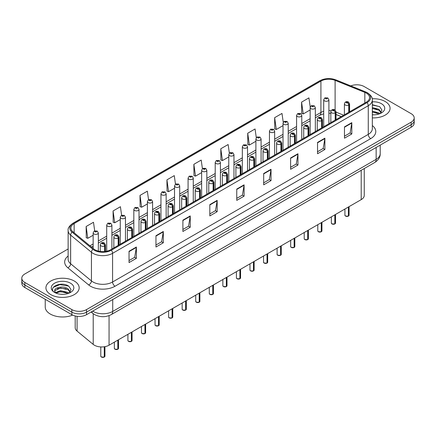 <?xml version="1.0" encoding="UTF-8"?>
<svg xmlns="http://www.w3.org/2000/svg" width="436" height="436" viewBox="0 0 436 436"><rect width="100%" height="100%" fill="white"/><g stroke="black" fill="none" stroke-linecap="round" stroke-linejoin="round"><path stroke-width="0.65" d="M341.208 116.641L336.025 114.548M364.256 168.547L364.256 195.383A10.388 5.995 180 0 1 361.21 199.623L109.06 345.198A10.388 5.995 180 0 1 93.211 344.402L77.079 331.098A10.388 5.995 180 0 1 75.199 327.659L75.199 315.969M385.206 101.528A16.617 9.592 0 0 0 372.197 98.743A16.617 9.592 0 0 1 385.206 101.528A16.617 9.592 0 0 1 390.073 108.313A16.617 9.592 0 0 0 385.206 101.528M74.294 281.035A16.617 9.592 0 0 0 56.184 278.953A16.617 9.592 0 0 0 45.927 287.815A16.617 9.592 0 0 0 50.794 294.6A16.617 9.592 0 0 0 68.904 296.682A16.617 9.592 0 0 0 79.161 287.815A16.617 9.592 0 0 0 74.294 281.035A16.617 9.592 0 0 0 56.184 278.953A16.617 9.592 0 0 0 45.927 287.815A16.617 9.592 0 0 0 50.794 294.6A16.617 9.592 0 0 0 68.904 296.682A16.617 9.592 0 0 0 79.161 287.815A16.617 9.592 0 0 0 74.294 281.035M366.305 93.102A11.08 6.398 180 0 1 369.554 97.626A11.08 6.398 180 0 1 366.305 102.149L110.624 249.768A11.08 6.398 180 0 1 93.713 248.912L72.905 231.756A11.08 6.398 180 0 1 70.904 228.088A11.08 6.398 180 0 1 74.147 223.564L320.918 81.091A11.08 6.398 180 0 1 335.11 80.371L364.828 92.388A11.08 6.398 180 0 1 366.305 93.102M367.068 92.666A12.154 7.014 0 0 0 365.444 91.882L335.725 79.864A12.154 7.014 0 0 0 320.16 80.649L73.39 223.123A12.154 7.014 0 0 0 72.027 232.11L92.835 249.267A12.154 7.014 0 0 0 111.387 250.204L367.068 102.591A12.154 7.014 0 0 0 367.068 92.666M68.13 248.972L24.841 273.966A10.388 5.995 0 0 0 21.8 278.206L21.8 283.296A10.388 5.995 0 0 0 24.841 287.537L71.847 314.672L71.847 312.127A10.388 5.995 0 0 0 86.535 312.127L411.159 124.707A10.388 5.995 0 0 0 414.2 120.467A10.388 5.995 0 0 1 411.159 124.707L86.535 312.127A10.388 5.995 0 0 1 71.847 312.127L24.841 284.991L71.847 312.127L71.847 309.582A10.388 5.995 0 0 0 86.535 309.582L411.159 122.162A10.388 5.995 0 0 0 414.2 117.922A10.388 5.995 0 0 0 411.159 113.682L364.153 86.546A10.388 5.995 0 0 0 350.795 85.897M21.8 280.751A10.388 5.995 0 0 0 24.841 284.991A10.388 5.995 0 0 1 21.8 280.751M129.034 251.267L129.034 262.576L136.381 258.335L136.381 247.027L129.034 251.267M129.034 260.565L134.691 257.3L136.348 247.403A2.769 1.597 -120 0 0 136.381 247.027M134.642 257.333L136.381 258.335M155.963 235.718L155.963 247.027L163.309 242.787L163.309 231.478L155.963 235.718M155.963 245.021L161.62 241.751L163.277 231.854A2.769 1.597 -120 0 0 163.309 231.478M161.571 241.784L163.309 242.787M182.891 220.169L182.891 231.478L190.238 227.238L190.238 215.929L182.891 220.169M182.891 229.472L188.548 226.208L190.21 216.305A2.769 1.597 -120 0 0 190.238 215.929M188.499 226.235L190.238 227.238M209.825 204.626L209.825 215.929L217.166 211.689L217.166 200.38L209.825 204.626M209.825 213.923L215.482 210.659L217.139 200.756A2.769 1.597 -120 0 0 217.166 200.38M215.428 210.686L217.166 211.689M344.473 126.887L344.473 138.19L351.814 133.95L351.814 122.647L344.473 126.887M344.473 136.185L350.13 132.92L351.787 123.023A2.769 1.597 -120 0 0 351.814 122.647M350.075 132.947L351.814 133.95M317.539 142.43L317.539 153.739L324.885 149.499L324.885 138.19L317.539 142.43M317.539 151.733L323.196 148.469L324.858 138.566A2.769 1.597 -120 0 0 324.885 138.19M323.147 148.496L324.885 149.499M290.61 157.979L290.61 169.288L297.957 165.048L297.957 153.739L290.61 157.979M290.61 167.282L296.267 164.018L297.924 154.115A2.769 1.597 -120 0 0 297.957 153.739M296.218 164.045L297.957 165.048M263.682 173.528L263.682 184.837L271.029 180.597L271.029 169.288L263.682 173.528M263.682 182.831L269.339 179.561L270.996 169.664A2.769 1.597 -120 0 0 271.029 169.288M269.29 179.594L271.029 180.597M236.753 189.077L236.753 200.386L244.095 196.14L244.095 184.837L236.753 189.077M236.753 198.375L242.411 195.11L244.067 185.213A2.769 1.597 -120 0 0 244.095 184.837M242.362 195.137L244.095 196.14M372.322 117.884A16.617 9.592 0 0 0 390.073 108.313A16.617 9.592 0 0 1 372.322 117.884M21.8 278.206A10.388 5.995 0 0 0 24.841 282.446L71.847 309.582M148.545 199.704L147.346 191.17L140.005 195.41L140.12 206.648M121.617 215.259L120.418 206.713L113.071 210.953L113.191 222.197M94.694 230.84L93.489 222.262L86.143 226.502L86.263 237.74M229.347 153.161L228.137 144.523L220.79 148.763L220.91 160.007M256.292 137.721L255.065 128.974L247.719 133.22L247.839 144.458M283.242 122.342L281.994 113.431L274.647 117.671L274.767 128.909M310.214 107.082L308.922 97.882L301.581 102.122L301.696 113.36M175.474 184.161L174.275 175.621L166.934 179.861L167.048 191.099M202.408 168.645L201.203 160.072L193.862 164.312L193.982 175.55M193.862 164.312L195.519 176.128L201.645 172.591M195.519 176.128L193.862 175.506M220.79 148.763L222.447 160.579L228.769 156.927M222.447 160.579L220.79 159.958M247.719 133.22L249.376 145.03L255.894 141.269M249.376 145.03L247.719 144.414M274.647 117.671L276.31 129.487L283.019 125.606M276.31 129.487L274.647 128.865M301.581 102.122L303.238 113.938L310.149 109.948M303.238 113.938L301.581 113.316M166.934 179.861L168.59 191.677L174.52 188.248M168.59 191.677L166.934 191.055M140.005 195.41L141.662 207.22L147.395 203.912M141.662 207.22L140.005 206.604M113.071 210.953L114.733 222.769L120.271 219.575M114.733 222.769L113.071 222.147M86.143 226.502L87.8 238.318L93.146 235.233M87.8 238.318L86.143 237.696M71.847 314.672A10.388 5.995 0 0 0 86.535 314.672L411.159 127.252A10.388 5.995 0 0 0 414.2 123.012L414.2 117.922M348.38 216.125L345.535 216.093L344.914 215.21A2.076 1.199 0 0 0 345.525 216.06A2.076 1.199 0 0 0 348.397 216.093L348.348 216.12A2.006 1.161 180 0 1 345.574 216.087M348.397 216.011L348.522 206.947M348.909 112.194L348.909 104.902A1.733 1.041 -122.2 0 0 347.628 102.814A0.867 0.501 0 0 0 347.606 102.122A0.867 0.501 0 0 0 346.38 102.122A0.867 0.501 0 0 0 346.38 102.831A0.867 0.501 0 0 0 347.579 102.841L346.647 102.476L347.236 102.335L347.628 102.814M347.579 102.841A1.733 0.954 62.1 0 1 348.745 104.994A2.594 1.499 180 0 1 345.154 104.951A2.594 1.499 180 0 1 344.396 103.888C345.061 101.757 346.418 101.141 348.468 102.035L349.59 103.888A2.594 1.499 180 0 1 348.909 104.902M348.745 112.286L348.745 104.994M348.397 216.093L348.397 207.024M328.902 123.748L328.902 99.773A2.594 1.499 180 0 1 327.3 101.163A2.594 1.499 180 0 1 324.471 100.836A2.594 1.499 180 0 1 323.708 99.773L324.744 97.975A1.733 1.041 57.8 0 1 325.665 98.024A0.867 0.501 0 0 0 325.692 98.716A0.867 0.501 0 0 0 326.918 98.716A0.867 0.501 0 0 0 326.918 98.007A0.867 0.501 0 0 0 325.719 97.991L326.074 98.214M325.719 97.991A1.733 0.954 -117.9 0 0 324.913 97.877A1.733 0.954 -117.9 0 0 324.836 97.926M326.052 98.498L325.665 98.024M326.063 98.503L326.052 98.225M334.821 223.957L331.976 223.919L331.355 223.041A2.076 1.199 0 0 0 331.96 223.891A2.076 1.199 0 0 0 334.832 223.924L334.788 223.951A2.006 1.161 180 0 1 332.009 223.919M334.832 223.842L334.962 214.779M335.344 120.025L335.344 112.733A1.733 1.041 -122.2 0 0 334.069 110.64A0.867 0.501 0 0 0 334.041 109.954A0.867 0.501 0 0 0 332.815 109.954A0.867 0.501 0 0 0 332.815 110.657A0.867 0.501 0 0 0 334.014 110.673L333.082 110.308L333.676 110.166L334.069 110.64M334.014 110.673A1.733 0.954 62.1 0 1 335.186 112.826A2.594 1.499 180 0 1 331.594 112.777A2.594 1.499 180 0 1 330.831 111.72C331.496 109.589 332.853 108.973 334.908 109.867L336.025 111.72A2.594 1.499 180 0 1 335.344 112.733M335.186 120.118L335.186 112.826M334.832 223.924L334.832 214.85M321.256 231.789L318.411 231.75L317.79 230.873A2.076 1.199 0 0 0 318.4 231.718A2.076 1.199 0 0 0 321.272 231.756L321.223 231.783A2.006 1.161 180 0 1 318.449 231.75M321.272 231.669L321.397 222.611M321.779 127.857L321.779 120.559A1.733 1.041 -122.2 0 0 320.504 118.472A0.867 0.501 0 0 0 320.476 117.78A0.867 0.501 0 0 0 319.256 117.78A0.867 0.501 0 0 0 319.256 118.488A0.867 0.501 0 0 0 320.449 118.505L319.523 118.134L320.111 117.993L320.504 118.472M320.449 118.505A1.733 0.954 62.1 0 1 321.621 120.652A2.594 1.499 180 0 1 318.029 120.609A2.594 1.499 180 0 1 317.272 119.551C317.931 117.42 319.294 116.799 321.343 117.698L322.466 119.551A2.594 1.499 180 0 1 321.779 120.559M321.621 127.95L321.621 120.652M321.272 231.756L321.272 222.682M307.691 239.62L304.851 239.582L304.224 238.699A2.076 1.199 0 0 0 304.835 239.549A2.076 1.199 0 0 0 307.707 239.587L307.663 239.615A2.006 1.161 180 0 1 304.884 239.577M307.707 239.5L307.838 230.437M308.219 135.689L308.219 128.391A1.733 1.041 -122.2 0 0 306.944 126.304A0.867 0.501 0 0 0 306.917 125.612A0.867 0.501 0 0 0 305.69 125.612A0.867 0.501 0 0 0 305.69 126.32A0.867 0.501 0 0 0 306.89 126.336L305.958 125.966L306.552 125.824L306.944 126.304M306.89 126.336A1.733 0.954 62.1 0 1 308.056 128.484A2.594 1.499 180 0 1 304.47 128.44A2.594 1.499 180 0 1 303.707 127.377C304.372 125.246 305.729 124.631 307.783 125.524L308.901 127.377A2.594 1.499 180 0 1 308.219 128.391M308.056 135.781L308.056 128.484M307.707 239.587L307.707 230.513M294.131 247.446L291.286 247.414L290.665 246.531A2.076 1.199 0 0 0 291.275 247.381A2.076 1.199 0 0 0 294.147 247.419L294.098 247.441A2.006 1.161 180 0 1 291.324 247.408M294.147 247.332L294.273 238.269M294.654 143.52L294.654 136.223A1.733 1.041 -122.2 0 0 293.379 134.135A0.867 0.501 0 0 0 293.352 133.443A0.867 0.501 0 0 0 292.131 133.443A0.867 0.501 0 0 0 292.131 134.152A0.867 0.501 0 0 0 293.324 134.163L292.398 133.798L292.987 133.656L293.379 134.135M293.324 134.163A1.733 0.954 62.1 0 1 294.496 136.315A2.594 1.499 180 0 1 290.905 136.272A2.594 1.499 180 0 1 290.147 135.209C290.807 133.078 292.169 132.462 294.218 133.356L295.336 135.209A2.594 1.499 180 0 1 294.654 136.223M294.496 143.608L294.496 136.315M294.147 247.419L294.147 238.345M315.337 131.574L315.337 107.605A2.594 1.499 180 0 1 313.735 108.989A2.594 1.499 180 0 1 310.906 108.668A2.594 1.499 180 0 1 310.149 107.605L311.184 105.801A1.733 1.041 57.8 0 1 312.105 105.855A0.867 0.501 0 0 0 312.132 106.548A0.867 0.501 0 0 0 313.353 106.548A0.867 0.501 0 0 0 313.353 105.839A0.867 0.501 0 0 0 312.16 105.823L312.508 106.046M312.16 105.823A1.733 0.954 -117.9 0 0 311.348 105.708A1.733 0.954 -117.9 0 0 311.271 105.757M312.487 106.33L312.105 105.855M312.498 106.335L312.487 106.057M301.777 139.406L301.777 115.436A2.594 1.499 180 0 1 300.175 116.821A2.594 1.499 180 0 1 297.347 116.494A2.594 1.499 180 0 1 296.584 115.436L297.619 113.633A1.733 1.041 57.8 0 1 298.54 113.687A0.867 0.501 0 0 0 298.567 114.374A0.867 0.501 0 0 0 299.794 114.374A0.867 0.501 0 0 0 299.794 113.671A0.867 0.501 0 0 0 298.595 113.654L299.527 114.025L298.938 114.167L298.54 113.687M298.949 114.172L298.949 113.878M298.595 113.654A1.733 0.954 -117.9 0 0 297.788 113.54A1.733 0.954 -117.9 0 0 297.712 113.589M288.212 147.237L288.212 123.268A2.594 1.499 180 0 1 286.61 124.652A2.594 1.499 180 0 1 283.782 124.325A2.594 1.499 180 0 1 283.019 123.268L284.054 121.464A1.733 1.041 57.8 0 1 284.981 121.513A0.867 0.501 0 0 0 285.008 122.205A0.867 0.501 0 0 0 286.229 122.205A0.867 0.501 0 0 0 286.229 121.502A0.867 0.501 0 0 0 285.035 121.486L285.962 121.851L285.373 121.993L284.981 121.513M285.384 121.998L285.384 121.704M285.035 121.486A1.733 0.954 -117.9 0 0 284.223 121.366A1.733 0.954 -117.9 0 0 284.147 121.415M285.373 121.993L285.362 121.72M372.322 114.706L374.202 114.815M372.322 111.115L378.993 112.929L379.909 113.66M372.322 112.014L379.157 113.938M372.322 107.523L378.993 109.338L381.238 112.444M372.322 108.422L378.993 110.232L381.064 112.673M372.322 114.799A11.287 6.518 0 0 0 381.44 112.924A11.287 6.518 0 0 0 381.44 103.703A11.287 6.518 0 0 0 372.322 101.828M380.176 113.551L381.941 110.079L379.707 106.706L372.322 104.689M372.322 105.038L379.554 106.607M372.322 108.624L377.053 109.245M372.322 112.216L377.053 112.837M45.235 299.309L45.235 306.982A17.309 9.995 0 0 0 50.303 314.051A17.309 9.995 0 0 0 72.659 315.092M60.653 294.24L63.291 294.322M55.476 292.589L60.517 290.665L68.076 292.431L68.992 293.166M55.939 293.068L60.517 291.559L68.245 293.444M55.557 292.938L54.745 291.041A7.826 4.518 0 0 0 56.01 293.134M70.327 291.946L68.076 288.839C63.378 285.335 53.715 287.498 54.745 291.041L54.718 290.698M54.767 291.15L54.985 290.567L60.517 287.973L68.076 289.738L70.147 292.18M69.259 293.057L71.03 289.58L68.79 286.212C60.871 280.517 46.794 288.022 54.925 292.621L55.328 292.867M70.528 283.209A11.287 6.518 0 0 0 54.56 283.209A11.287 6.518 0 0 0 54.56 292.425A11.287 6.518 0 0 0 70.528 292.425A11.287 6.518 0 0 0 70.528 283.209M53.274 287.346L59.901 284.626L68.637 286.109M57.416 288.665L59.901 288.212L66.141 288.746M57.416 292.256L59.901 291.804L66.141 292.338M280.566 255.278L277.727 255.24L277.1 254.362A2.076 1.199 0 0 0 277.71 255.213A2.076 1.199 0 0 0 280.582 255.245L280.533 255.273A2.006 1.161 180 0 1 277.759 255.24M280.582 255.164L280.713 246.1M281.095 151.346L281.095 144.054A1.733 1.041 -122.2 0 0 279.819 141.962A0.867 0.501 0 0 0 279.792 141.275A0.867 0.501 0 0 0 278.566 141.275A0.867 0.501 0 0 0 278.566 141.978A0.867 0.501 0 0 0 279.765 141.994L278.833 141.629L279.422 141.487L279.819 141.962M279.765 141.994A1.733 0.954 62.1 0 1 280.931 144.147A2.594 1.499 180 0 1 277.345 144.098A2.594 1.499 180 0 1 276.582 143.041C277.247 140.91 278.604 140.294 280.659 141.188L281.776 143.041A2.594 1.499 180 0 1 281.095 144.054M280.931 151.439L280.931 144.147M280.582 255.245L280.582 246.177M267.006 263.11L264.161 263.072L263.54 262.194A2.076 1.199 0 0 0 264.145 263.039A2.076 1.199 0 0 0 267.017 263.077L266.974 263.104A2.006 1.161 180 0 1 264.194 263.072M267.017 262.99L267.148 253.932M267.53 159.178L267.53 151.881A1.733 1.041 -122.2 0 0 266.254 149.793A0.867 0.501 0 0 0 266.227 149.101A0.867 0.501 0 0 0 265.006 149.101A0.867 0.501 0 0 0 265.006 149.81A0.867 0.501 0 0 0 266.2 149.826L265.268 149.455L265.862 149.314L266.254 149.793M266.2 149.826A1.733 0.954 62.1 0 1 267.372 151.973A2.594 1.499 180 0 1 263.78 151.93A2.594 1.499 180 0 1 263.017 150.872C263.682 148.741 265.039 148.12 267.094 149.019L268.211 150.872A2.594 1.499 180 0 1 267.53 151.881M267.372 159.271L267.372 151.973M267.017 263.077L267.017 254.003M253.441 270.941L250.596 270.903L249.975 270.026A2.076 1.199 0 0 0 250.586 270.87A2.076 1.199 0 0 0 253.458 270.909L253.409 270.936A2.006 1.161 180 0 1 250.635 270.898M253.458 270.821L253.583 261.758M253.97 167.01L253.97 159.712A1.733 1.041 -122.2 0 0 252.689 157.625A0.867 0.501 0 0 0 252.667 156.933A0.867 0.501 0 0 0 251.441 156.933A0.867 0.501 0 0 0 251.441 157.641A0.867 0.501 0 0 0 252.64 157.658L251.708 157.287L252.297 157.145L252.689 157.625M252.64 157.658A1.733 0.954 62.1 0 1 253.806 159.805A2.594 1.499 180 0 1 250.215 159.761A2.594 1.499 180 0 1 249.457 158.699C250.122 156.573 251.479 155.952 253.529 156.846L254.651 158.699A2.594 1.499 180 0 1 253.97 159.712M253.806 167.102L253.806 159.805M253.458 270.909L253.458 261.834M274.653 155.069L274.653 131.094A2.594 1.499 180 0 1 273.05 132.484A2.594 1.499 180 0 1 270.216 132.157A2.594 1.499 180 0 1 269.459 131.094L270.494 129.296A1.733 1.041 57.8 0 1 271.415 129.345A0.867 0.501 0 0 0 271.443 130.037A0.867 0.501 0 0 0 272.669 130.037A0.867 0.501 0 0 0 272.669 129.329A0.867 0.501 0 0 0 271.47 129.312L271.819 129.536M271.47 129.312A1.733 0.954 -117.9 0 0 270.658 129.198A1.733 0.954 -117.9 0 0 270.582 129.247M271.797 129.819L271.415 129.345M271.808 129.824L271.797 129.547M261.088 162.895L261.088 138.926A2.594 1.499 180 0 1 259.485 140.31A2.594 1.499 180 0 1 256.657 139.989A2.594 1.499 180 0 1 255.894 138.926L256.929 137.127A1.733 1.041 57.8 0 1 257.856 137.177A0.867 0.501 0 0 0 257.878 137.869A0.867 0.501 0 0 0 259.104 137.869A0.867 0.501 0 0 0 259.104 137.16A0.867 0.501 0 0 0 257.905 137.144L258.837 137.514L258.248 137.656L257.856 137.177M257.905 137.144A1.733 0.954 -117.9 0 0 257.098 137.029A1.733 0.954 -117.9 0 0 257.022 137.078M247.528 170.727L247.528 146.758A2.594 1.499 180 0 1 245.926 148.142A2.594 1.499 180 0 1 243.092 147.815A2.594 1.499 180 0 1 242.334 146.758L243.37 144.954A1.733 1.041 57.8 0 1 244.291 145.008A0.867 0.501 0 0 0 244.318 145.695A0.867 0.501 0 0 0 245.539 145.695A0.867 0.501 0 0 0 245.539 144.992A0.867 0.501 0 0 0 244.345 144.975L245.277 145.346L244.683 145.488L244.291 145.008M244.694 145.493L244.694 145.199M244.345 144.975A1.733 0.954 -117.9 0 0 243.533 144.861A1.733 0.954 -117.9 0 0 243.457 144.91M244.683 145.488L244.672 145.21M239.882 278.768L237.037 278.735L236.416 277.852A2.076 1.199 0 0 0 237.02 278.702A2.076 1.199 0 0 0 239.893 278.74L239.849 278.768A2.006 1.161 180 0 1 237.07 278.729M239.893 278.653L240.023 269.59M240.405 174.841L240.405 167.544A1.733 1.041 -122.2 0 0 239.13 165.457A0.867 0.501 0 0 0 239.102 164.764A0.867 0.501 0 0 0 237.876 164.764A0.867 0.501 0 0 0 237.876 165.473A0.867 0.501 0 0 0 239.075 165.484L238.143 165.119L238.737 164.977L239.13 165.457M239.075 165.484A1.733 0.954 62.1 0 1 240.247 167.637A2.594 1.499 180 0 1 236.655 167.593A2.594 1.499 180 0 1 235.892 166.53C236.557 164.399 237.914 163.783 239.969 164.677L241.086 166.53A2.594 1.499 180 0 1 240.405 167.544M240.247 174.934L240.247 167.637M239.893 278.74L239.893 269.666M226.317 286.599L223.472 286.561L222.851 285.684A2.076 1.199 0 0 0 223.461 286.534A2.076 1.199 0 0 0 226.333 286.566L226.284 286.594A2.006 1.161 180 0 1 223.51 286.561M226.333 286.485L226.458 277.421M226.845 182.668L226.845 175.376A1.733 1.041 -122.2 0 0 225.565 173.288A0.867 0.501 0 0 0 225.543 172.596A0.867 0.501 0 0 0 224.317 172.596A0.867 0.501 0 0 0 224.317 173.299A0.867 0.501 0 0 0 225.516 173.315L224.584 172.95L225.172 172.809L225.565 173.288M225.516 173.315A1.733 0.954 62.1 0 1 226.682 175.468A2.594 1.499 180 0 1 223.09 175.419A2.594 1.499 180 0 1 222.333 174.362C222.998 172.231 224.355 171.615 226.404 172.509L227.527 174.362A2.594 1.499 180 0 1 226.845 175.376M226.682 182.76L226.682 175.468M226.333 286.566L226.333 277.498M212.757 294.431L209.912 294.393L209.291 293.515A2.076 1.199 0 0 0 209.896 294.36A2.076 1.199 0 0 0 212.768 294.398L212.724 294.425A2.006 1.161 180 0 1 209.945 294.393M212.768 294.311L212.899 285.253M213.28 190.499L213.28 183.207A1.733 1.041 -122.2 0 0 212.005 181.114A0.867 0.501 0 0 0 211.978 180.428A0.867 0.501 0 0 0 210.752 180.428A0.867 0.501 0 0 0 210.752 181.131A0.867 0.501 0 0 0 211.951 181.147L211.019 180.776L211.613 180.635L212.005 181.114M211.951 181.147A1.733 0.954 62.1 0 1 213.122 183.294A2.594 1.499 180 0 1 209.531 183.251A2.594 1.499 180 0 1 208.768 182.194C209.433 180.063 210.79 179.441 212.844 180.34L213.962 182.194A2.594 1.499 180 0 1 213.28 183.207M213.122 190.592L213.122 183.294M212.768 294.398L212.768 285.324M199.192 302.262L196.347 302.224L195.726 301.347A2.076 1.199 0 0 0 196.336 302.192A2.076 1.199 0 0 0 199.208 302.23L199.159 302.257A2.006 1.161 180 0 1 196.385 302.219M199.208 302.143L199.334 293.085M199.715 198.331L199.715 191.033A1.733 1.041 -122.2 0 0 198.44 188.946A0.867 0.501 0 0 0 198.413 188.254A0.867 0.501 0 0 0 197.192 188.254A0.867 0.501 0 0 0 197.192 188.962A0.867 0.501 0 0 0 198.385 188.979L197.459 188.608L198.048 188.466L198.44 188.946M198.385 188.979A1.733 0.954 62.1 0 1 199.557 191.126A2.594 1.499 180 0 1 195.966 191.082A2.594 1.499 180 0 1 195.208 190.02C195.868 187.894 197.23 187.273 199.279 188.172L200.402 190.02A2.594 1.499 180 0 1 199.715 191.033M199.557 198.424L199.557 191.126M199.208 302.23L199.208 293.156M185.627 310.089L182.788 310.056L182.161 309.173A2.076 1.199 0 0 0 182.771 310.023A2.076 1.199 0 0 0 185.643 310.061L185.594 310.089A2.006 1.161 180 0 1 182.82 310.05M185.643 309.974L185.774 300.911M186.156 206.163L186.156 198.865A1.733 1.041 -122.2 0 0 184.88 196.778A0.867 0.501 0 0 0 184.853 196.086A0.867 0.501 0 0 0 183.627 196.086A0.867 0.501 0 0 0 183.627 196.794A0.867 0.501 0 0 0 184.826 196.805L183.894 196.44L184.483 196.298L184.88 196.778M184.826 196.805A1.733 0.954 62.1 0 1 185.992 198.958A2.594 1.499 180 0 1 182.406 198.914A2.594 1.499 180 0 1 181.643 197.851C182.308 195.72 183.665 195.105 185.72 195.998L186.837 197.851A2.594 1.499 180 0 1 186.156 198.865M185.992 206.255L185.992 198.958M185.643 310.061L185.643 300.987M233.963 178.558L233.963 154.589A2.594 1.499 180 0 1 232.361 155.974A2.594 1.499 180 0 1 229.532 155.647A2.594 1.499 180 0 1 228.769 154.589L229.805 152.785A1.733 1.041 57.8 0 1 230.731 152.834A0.867 0.501 0 0 0 230.753 153.526A0.867 0.501 0 0 0 231.979 153.526A0.867 0.501 0 0 0 231.979 152.823A0.867 0.501 0 0 0 230.78 152.807L231.135 153.025M230.78 152.807A1.733 0.954 -117.9 0 0 229.974 152.687A1.733 0.954 -117.9 0 0 229.897 152.736M231.113 153.309L230.731 152.834M231.124 153.314L231.113 153.041M220.403 186.39L220.403 162.415A2.594 1.499 180 0 1 218.796 163.805A2.594 1.499 180 0 1 215.967 163.478A2.594 1.499 180 0 1 215.21 162.415L216.245 160.617A1.733 1.041 57.8 0 1 217.166 160.666A0.867 0.501 0 0 0 217.193 161.358A0.867 0.501 0 0 0 218.414 161.358A0.867 0.501 0 0 0 218.414 160.65A0.867 0.501 0 0 0 217.221 160.639L217.569 160.857M217.221 160.639A1.733 0.954 -117.9 0 0 216.409 160.519A1.733 0.954 -117.9 0 0 216.332 160.568M217.548 161.14L217.166 160.666M217.559 161.146L217.548 160.868M206.838 194.222L206.838 170.247A2.594 1.499 180 0 1 205.236 171.631A2.594 1.499 180 0 1 202.408 171.31A2.594 1.499 180 0 1 201.645 170.247L202.68 168.449A1.733 1.041 57.8 0 1 203.601 168.498A0.867 0.501 0 0 0 203.628 169.19A0.867 0.501 0 0 0 204.855 169.19A0.867 0.501 0 0 0 204.855 168.481A0.867 0.501 0 0 0 203.656 168.465L204.588 168.836L203.999 168.977L203.601 168.498M204.01 168.983L204.01 168.688M203.656 168.465A1.733 0.954 -117.9 0 0 202.849 168.351A1.733 0.954 -117.9 0 0 202.773 168.4M203.999 168.977L203.988 168.699M193.273 202.048L193.273 178.079A2.594 1.499 180 0 1 191.671 179.463A2.594 1.499 180 0 1 188.843 179.142A2.594 1.499 180 0 1 188.08 178.079L189.12 176.275A1.733 1.041 57.8 0 1 190.042 176.329A0.867 0.501 0 0 0 190.069 177.016A0.867 0.501 0 0 0 191.29 177.016A0.867 0.501 0 0 0 191.29 176.313A0.867 0.501 0 0 0 190.096 176.297L191.023 176.667L190.434 176.809L190.042 176.329M190.445 176.814L190.445 176.52M190.096 176.297A1.733 0.954 -117.9 0 0 189.284 176.182A1.733 0.954 -117.9 0 0 189.208 176.231M190.434 176.809L190.423 176.531M179.714 209.88L179.714 185.91A2.594 1.499 180 0 1 178.111 187.295A2.594 1.499 180 0 1 175.277 186.968A2.594 1.499 180 0 1 174.52 185.91L175.555 184.106A1.733 1.041 57.8 0 1 176.476 184.155A0.867 0.501 0 0 0 176.504 184.848A0.867 0.501 0 0 0 177.73 184.848A0.867 0.501 0 0 0 177.73 184.145A0.867 0.501 0 0 0 176.531 184.128L176.88 184.346M176.531 184.128A1.733 0.954 -117.9 0 0 175.724 184.008A1.733 0.954 -117.9 0 0 175.648 184.057M176.863 184.63L176.476 184.155M176.869 184.635L176.863 184.363M172.067 317.92L169.223 317.888L168.601 317.005A2.076 1.199 0 0 0 169.206 317.855A2.076 1.199 0 0 0 172.078 317.888L172.035 317.915A2.006 1.161 180 0 1 169.255 317.882M172.078 317.806L172.209 308.743M172.591 213.989L172.591 206.697A1.733 1.041 -122.2 0 0 171.315 204.609A0.867 0.501 0 0 0 171.288 203.917A0.867 0.501 0 0 0 170.067 203.917A0.867 0.501 0 0 0 170.067 204.62A0.867 0.501 0 0 0 171.261 204.637L170.329 204.271L170.923 204.13L171.315 204.609M171.261 204.637A1.733 0.954 62.1 0 1 172.433 206.789A2.594 1.499 180 0 1 168.841 206.74A2.594 1.499 180 0 1 168.083 205.683C168.743 203.552 170.1 202.936 172.155 203.83L173.272 205.683A2.594 1.499 180 0 1 172.591 206.697M172.433 214.081L172.433 206.789M172.078 317.888L172.078 308.819M158.502 325.752L155.663 325.714L155.036 324.836A2.076 1.199 0 0 0 155.647 325.681A2.076 1.199 0 0 0 158.519 325.719L158.47 325.747A2.006 1.161 180 0 1 155.696 325.714M158.519 325.632L158.644 316.574M159.031 221.82L159.031 214.528A1.733 1.041 -122.2 0 0 157.756 212.436A0.867 0.501 0 0 0 157.728 211.749A0.867 0.501 0 0 0 156.502 211.749A0.867 0.501 0 0 0 156.502 212.452A0.867 0.501 0 0 0 157.701 212.468L156.769 212.098L157.358 211.956L157.756 212.436M157.701 212.468A1.733 0.954 62.1 0 1 158.868 214.621A2.594 1.499 180 0 1 155.281 214.572A2.594 1.499 180 0 1 154.518 213.515C155.183 211.384 156.54 210.768 158.595 211.662L159.712 213.515A2.594 1.499 180 0 1 159.031 214.528M158.868 221.913L158.868 214.621M158.519 325.719L158.519 316.645M144.943 333.584L142.098 333.545L141.477 332.668A2.076 1.199 0 0 0 142.082 333.513A2.076 1.199 0 0 0 144.954 333.551L144.91 333.578A2.006 1.161 180 0 1 142.131 333.54M144.954 333.464L145.084 324.406M145.466 229.652L145.466 222.355A1.733 1.041 -122.2 0 0 144.191 220.267A0.867 0.501 0 0 0 144.163 219.575A0.867 0.501 0 0 0 142.943 219.575A0.867 0.501 0 0 0 142.943 220.284A0.867 0.501 0 0 0 144.136 220.3L143.204 219.929L143.798 219.788L144.191 220.267M144.136 220.3A1.733 0.954 62.1 0 1 145.308 222.447A2.594 1.499 180 0 1 141.716 222.404A2.594 1.499 180 0 1 140.953 221.341C141.618 219.215 142.975 218.594 145.03 219.493L146.147 221.341A2.594 1.499 180 0 1 145.466 222.355M145.308 229.745L145.308 222.447M144.954 333.551L144.954 324.477M131.378 341.41L128.533 341.377L127.912 340.494A2.076 1.199 0 0 0 128.522 341.344A2.076 1.199 0 0 0 131.394 341.383L131.345 341.41A2.006 1.161 180 0 1 128.571 341.372M131.394 341.295L131.519 332.232M131.906 237.484L131.906 230.186A1.733 1.041 -122.2 0 0 130.626 228.099A0.867 0.501 0 0 0 130.604 227.407A0.867 0.501 0 0 0 129.378 227.407A0.867 0.501 0 0 0 129.378 228.115A0.867 0.501 0 0 0 130.577 228.126L129.645 227.761L130.233 227.619L130.626 228.099M130.577 228.126A1.733 0.954 62.1 0 1 131.743 230.279A2.594 1.499 180 0 1 128.151 230.235A2.594 1.499 180 0 1 127.394 229.173C128.059 227.042 129.416 226.426 131.465 227.32L132.588 229.173A2.594 1.499 180 0 1 131.906 230.186M131.743 237.576L131.743 230.279M131.394 341.383L131.394 332.308M117.818 349.241L114.973 349.209L114.352 348.326A2.076 1.199 0 0 0 114.957 349.176A2.076 1.199 0 0 0 117.829 349.209L117.785 349.236A2.006 1.161 180 0 1 115.006 349.203M117.829 349.127L117.96 340.064M118.341 245.31L118.341 238.018A1.733 1.041 -122.2 0 0 117.066 235.93A0.867 0.501 0 0 0 117.039 235.238A0.867 0.501 0 0 0 115.813 235.238A0.867 0.501 0 0 0 115.813 235.941A0.867 0.501 0 0 0 117.011 235.958L116.08 235.593L116.674 235.451L117.066 235.93M117.011 235.958A1.733 0.954 62.1 0 1 118.183 238.111A2.594 1.499 180 0 1 114.592 238.067A2.594 1.499 180 0 1 113.829 237.004C114.494 234.873 115.851 234.257 117.905 235.151L119.023 237.004A2.594 1.499 180 0 1 118.341 238.018M118.183 245.403L118.183 238.111M117.829 349.209L117.829 340.14M104.253 357.073L101.408 357.035L100.787 356.158A2.076 1.199 0 0 0 101.397 357.002A2.076 1.199 0 0 0 104.269 357.04L104.22 357.068A2.006 1.161 180 0 1 101.446 357.035M104.269 356.953L104.395 346.756M104.776 251.539L104.776 245.85A1.733 1.041 -122.2 0 0 103.501 243.757A0.867 0.501 0 0 0 103.474 243.07A0.867 0.501 0 0 0 102.253 243.07A0.867 0.501 0 0 0 102.253 243.773A0.867 0.501 0 0 0 103.446 243.789L102.52 243.419L103.109 243.277L103.501 243.757M103.446 243.789A1.733 0.954 62.1 0 1 104.618 245.942A2.594 1.499 180 0 1 101.027 245.893A2.594 1.499 180 0 1 100.269 244.836C100.929 242.705 102.291 242.089 104.34 242.983L105.463 244.836A2.594 1.499 180 0 1 104.776 245.85M104.618 251.556L104.618 245.942M104.269 357.04L104.269 346.773M166.149 217.711L166.149 193.742A2.594 1.499 180 0 1 164.546 195.126A2.594 1.499 180 0 1 161.718 194.799A2.594 1.499 180 0 1 160.955 193.742L161.99 191.938A1.733 1.041 57.8 0 1 162.917 191.987A0.867 0.501 0 0 0 162.944 192.679A0.867 0.501 0 0 0 164.165 192.679A0.867 0.501 0 0 0 164.165 191.971A0.867 0.501 0 0 0 162.971 191.96L163.32 192.178M162.971 191.96A1.733 0.954 -117.9 0 0 162.159 191.84A1.733 0.954 -117.9 0 0 162.083 191.889M163.298 192.189L162.917 191.987M152.589 225.543L152.589 201.568A2.594 1.499 180 0 1 150.987 202.953A2.594 1.499 180 0 1 148.153 202.631A2.594 1.499 180 0 1 147.395 201.568L148.431 199.77A1.733 1.041 57.8 0 1 149.352 199.819A0.867 0.501 0 0 0 149.379 200.511A0.867 0.501 0 0 0 150.605 200.511A0.867 0.501 0 0 0 150.605 199.802A0.867 0.501 0 0 0 149.406 199.786L150.338 200.157L149.744 200.298L149.352 199.819M149.755 200.304L149.755 200.01M149.406 199.786A1.733 0.954 -117.9 0 0 148.594 199.672A1.733 0.954 -117.9 0 0 148.518 199.721M149.744 200.298L149.733 200.02M139.024 233.369L139.024 209.4A2.594 1.499 180 0 1 137.422 210.784A2.594 1.499 180 0 1 134.593 210.463A2.594 1.499 180 0 1 133.83 209.4L134.866 207.596A1.733 1.041 57.8 0 1 135.792 207.65A0.867 0.501 0 0 0 135.814 208.343A0.867 0.501 0 0 0 137.04 208.343A0.867 0.501 0 0 0 137.04 207.634A0.867 0.501 0 0 0 135.841 207.618L136.196 207.841M135.841 207.618A1.733 0.954 -117.9 0 0 135.035 207.503A1.733 0.954 -117.9 0 0 134.958 207.552M136.174 208.119L135.792 207.65M136.185 208.13L136.174 207.852M125.464 241.201L125.464 217.232A2.594 1.499 180 0 1 123.857 218.616A2.594 1.499 180 0 1 121.028 218.289A2.594 1.499 180 0 1 120.271 217.232L121.306 215.428A1.733 1.041 57.8 0 1 122.227 215.477A0.867 0.501 0 0 0 122.254 216.169A0.867 0.501 0 0 0 123.475 216.169A0.867 0.501 0 0 0 123.475 215.466A0.867 0.501 0 0 0 122.282 215.449L122.63 215.667M122.282 215.449A1.733 0.954 -117.9 0 0 121.47 215.33A1.733 0.954 -117.9 0 0 121.393 215.379M122.609 215.951L122.227 215.477M122.62 215.956L122.609 215.684M111.899 249.032L111.899 225.063A2.594 1.499 180 0 1 110.297 226.448A2.594 1.499 180 0 1 107.469 226.12A2.594 1.499 180 0 1 106.706 225.063L107.741 223.259A1.733 1.041 57.8 0 1 108.662 223.308A0.867 0.501 0 0 0 108.689 224A0.867 0.501 0 0 0 109.916 224A0.867 0.501 0 0 0 109.916 223.292A0.867 0.501 0 0 0 108.717 223.281L109.649 223.646L109.06 223.788L108.662 223.308M109.071 223.793L109.071 223.499M108.717 223.281A1.733 0.954 -117.9 0 0 107.91 223.161A1.733 0.954 -117.9 0 0 107.834 223.21M109.06 223.788L109.049 223.51M98.334 251.103L98.334 232.889A2.594 1.499 180 0 1 96.732 234.274A2.594 1.499 180 0 1 93.904 233.952A2.594 1.499 180 0 1 93.146 232.889L94.181 231.091A1.733 1.041 57.8 0 1 95.103 231.14A0.867 0.501 0 0 0 95.13 231.832A0.867 0.501 0 0 0 96.351 231.832A0.867 0.501 0 0 0 96.351 231.124A0.867 0.501 0 0 0 95.157 231.107L96.089 231.478L95.495 231.62L95.103 231.14M95.506 231.625L95.506 231.331M95.157 231.107A1.733 0.954 -117.9 0 0 94.345 230.993A1.733 0.954 -117.9 0 0 94.269 231.042M95.495 231.62L95.484 231.342M361.21 170.302L361.21 199.623M77.079 316.302L77.079 331.098M93.211 313.68L93.211 344.402M109.06 315.631L109.06 345.198M372.322 125.552A17.309 9.995 180 0 1 370.714 138.615L115.033 286.234A3.461 2 60 0 1 112.581 281.994L368.267 134.375A13.848 7.995 0 0 0 372.322 128.724L372.322 100.057A13.848 7.995 180 0 1 368.267 105.714A3.461 2 -120 0 0 367.068 102.591M115.033 286.234A17.309 9.995 180 0 1 90.552 286.234A17.309 9.995 180 0 1 88.612 284.899L67.798 267.742A17.309 9.995 180 0 1 68.13 256.014M92.999 281.994A13.848 7.995 0 0 0 112.581 281.994L112.581 253.327A13.848 7.995 180 0 1 91.446 252.259L70.637 235.102A13.848 7.995 180 0 1 68.13 230.519L68.13 259.18A13.848 7.995 0 0 0 70.637 263.769L91.446 280.926A13.848 7.995 0 0 0 92.999 281.994M372.322 100.057C372.775 97.877 371.183 95.468 367.548 92.819L365.728 91.936A3.461 1.624 112 0 0 365.444 91.882M365.728 91.936L336.009 79.924C330.275 77.891 324.831 78.186 319.681 80.807A3.461 2 60 0 1 320.16 80.649M73.39 223.123A3.461 2 -120 0 0 72.905 223.276C69.27 225.93 67.678 228.344 68.13 230.519M72.027 232.11A3.461 2.316 129.5 0 0 70.637 235.102L70.637 263.769A3.461 2.316 -50.5 0 1 67.798 267.742M336.009 79.924A3.461 1.624 112 0 0 335.725 79.864M92.835 249.267A3.461 2.316 129.5 0 0 91.446 252.259L91.446 280.926A3.461 2.316 -50.5 0 1 88.612 284.899M111.387 250.204A3.461 2 60 0 1 112.581 253.327L368.267 105.714L368.267 134.375A3.461 2 60 0 0 370.714 138.615M86.535 309.582L86.535 314.672M411.159 122.162L411.159 127.252M24.841 282.446L24.841 287.537M74.147 223.564L74.147 232.78M364.828 92.388L364.828 103.005M335.11 80.371L335.11 109.997M343.677 115.213L336.025 112.123M331.088 110.739A11.08 6.398 0 0 0 328.902 110.597M323.708 111.294A11.08 6.398 0 0 0 320.918 112.466L315.337 115.693M320.918 81.091L320.918 112.466A6.229 3.597 60 0 1 319.632 115.322L315.337 117.796M310.149 118.69L301.777 123.519M296.584 126.516L288.212 131.35M283.019 134.348L274.653 139.182M269.459 142.18L261.088 147.014M255.894 150.011L247.528 154.84M242.334 157.837L233.963 162.672M228.769 165.669L220.403 170.503M215.21 173.501L206.838 178.335M201.645 181.332L193.273 186.161M188.08 189.159L179.714 193.993M174.52 196.99L166.149 201.824M160.955 204.822L152.589 209.656M147.395 212.654L139.024 217.482M133.83 220.485L125.464 225.314M120.271 228.311L111.899 233.146M106.706 236.143L98.334 240.977M93.146 243.975L89.958 245.811M341.306 116.586L336.347 114.581A6.229 2.921 -68 0 1 336.025 114.396M236.753 189.431L244.067 185.213M263.682 173.888L270.996 169.664M290.61 158.339L297.924 154.115M317.539 142.79L324.858 138.566M344.473 127.241L351.787 123.023M209.825 204.98L217.139 200.756M182.891 220.529L190.21 216.305M155.963 236.078L163.277 231.854M129.034 251.627L136.348 247.403M92.666 311.13A13.848 7.995 0 0 0 93.146 311.424A13.848 7.995 0 0 0 112.728 311.424L376.148 159.336A13.848 7.995 0 0 0 380.208 153.685C380.306 157.118 378.475 160.061 374.715 162.508L111.294 314.59A6.927 4 60 0 0 112.728 311.424L112.728 299.548M376.148 147.466L376.148 159.336A6.927 4 60 0 1 374.715 162.508M91.762 311.653A6.927 4.633 129.5 0 0 92.863 313.402L91.162 312.002M348.522 216.022A2.076 1.199 0 0 0 349.067 215.21L349.067 206.631M334.962 223.853A2.076 1.199 0 0 0 335.507 223.041L335.507 214.463M321.397 231.68A2.076 1.199 0 0 0 321.942 230.873L321.942 222.295M307.838 239.511A2.076 1.199 0 0 0 308.383 238.699L308.383 230.126M294.273 247.343A2.076 1.199 0 0 0 294.818 246.531L294.818 237.952M280.713 255.174A2.076 1.199 0 0 0 281.258 254.362L281.258 245.784M267.148 263.001A2.076 1.199 0 0 0 267.693 262.194L267.693 253.616M253.583 270.832A2.076 1.199 0 0 0 254.134 270.026L254.134 261.447M240.023 278.664A2.076 1.199 0 0 0 240.568 277.852L240.568 269.274M226.458 286.496A2.076 1.199 0 0 0 227.003 285.684L227.003 277.105M212.899 294.322A2.076 1.199 0 0 0 213.444 293.515L213.444 284.937M199.334 302.153A2.076 1.199 0 0 0 199.879 301.347L199.879 292.769M185.774 309.985A2.076 1.199 0 0 0 186.319 309.173L186.319 300.595M172.209 317.817A2.076 1.199 0 0 0 172.754 317.005L172.754 308.426M158.644 325.648A2.076 1.199 0 0 0 159.195 324.836L159.195 316.258M145.084 333.475A2.076 1.199 0 0 0 145.629 332.668L145.629 324.09M131.519 341.306A2.076 1.199 0 0 0 132.064 340.494L132.064 331.916M117.96 349.138A2.076 1.199 0 0 0 118.505 348.326L118.505 339.748M104.395 356.97A2.076 1.199 0 0 0 104.94 356.158L104.94 346.658M319.681 80.807L72.905 223.276M336.347 114.581L336.025 114.455M330.831 113.322L328.902 113.229M323.708 113.785L319.632 115.322M310.149 120.794L301.777 125.628M296.584 128.625L288.212 133.46M283.019 136.457L274.653 141.291M269.459 144.289L261.088 149.117M255.894 152.115L247.528 156.949M242.334 159.947L233.963 164.781M228.769 167.778L220.403 172.612M215.21 175.61L206.838 180.439M201.645 183.436L193.273 188.27M188.08 191.268L179.714 196.102M174.52 199.099L166.149 203.934M160.955 206.931L152.589 211.76M147.395 214.757L139.024 219.591M133.83 222.589L125.464 227.423M120.271 230.421L111.899 235.255M106.706 238.252L98.334 243.081M93.146 246.084L91.462 247.054M111.294 314.59C105.725 317.392 100.149 317.392 94.579 314.59L92.863 313.402M380.208 153.685L380.208 145.123M344.914 215.21L344.914 209.029M344.396 114.799L344.396 103.888M349.59 111.801L349.59 103.888M349.067 215.21L348.511 216.054M328.902 99.773L327.785 97.92L324.913 97.877M323.708 126.745L323.708 99.773M331.355 223.041L331.355 216.861M330.831 122.63L330.831 111.72M336.025 119.633L336.025 111.72M335.507 223.041L334.946 223.881M317.79 230.873L317.79 224.693M317.272 130.462L317.272 119.551M322.466 127.465L322.466 119.551M321.942 230.873L321.387 231.712M304.224 238.699L304.224 232.524M303.707 138.294L303.707 127.377M308.901 135.296L308.901 127.377M308.383 238.699L307.821 239.544M290.665 246.531L290.665 240.35M290.147 146.12L290.147 135.209M295.336 143.122L295.336 135.209M294.818 246.531L294.256 247.376M315.337 107.605L314.22 105.752L311.348 105.708M310.149 134.577L310.149 107.605M301.777 115.436L300.66 113.583L297.788 113.54M296.584 142.403L296.584 115.436M288.212 123.268L287.095 121.415L284.223 121.366M283.019 150.235L283.019 123.268M277.1 254.362L277.1 248.182M276.582 153.952L276.582 143.041M281.776 150.954L281.776 143.041M281.258 254.362L280.697 255.202M263.54 262.194L263.54 256.014M263.017 161.783L263.017 150.872M268.211 158.786L268.211 150.872M267.693 262.194L267.132 263.033M249.975 270.026L249.975 263.845M249.457 169.615L249.457 158.699M254.651 166.617L254.651 158.699M254.134 270.026L253.572 270.865M274.653 131.094L273.53 129.247L270.658 129.198M269.459 158.066L269.459 131.094M261.088 138.926L259.97 137.073L257.098 137.029M255.894 165.898L255.894 138.926M247.528 146.758L246.405 144.905L243.533 144.861M242.334 173.724L242.334 146.758M236.416 277.852L236.416 271.677M235.892 177.441L235.892 166.53M241.086 174.444L241.086 166.53M240.568 277.852L240.007 278.697M222.851 285.684L222.851 279.503M222.333 185.273L222.333 174.362M227.527 182.275L227.527 174.362M227.003 285.684L226.448 286.528M209.291 293.515L209.291 287.335M208.768 193.104L208.768 182.194M213.962 190.107L213.962 182.194M213.444 293.515L212.882 294.355M195.726 301.347L195.726 295.167M195.208 200.936L195.208 190.02M200.402 197.939L200.402 190.02M199.879 301.347L199.323 302.186M182.161 309.173L182.161 302.998M181.643 208.762L181.643 197.851M186.837 205.765L186.837 197.851M186.319 309.173L185.758 310.018M233.963 154.589L232.846 152.736L229.974 152.687M228.769 181.556L228.769 154.589M220.403 162.415L219.281 160.568L216.409 160.519M215.21 189.388L215.21 162.415M206.838 170.247L205.721 168.394L202.849 168.351M201.645 197.219L201.645 170.247M193.273 178.079L192.156 176.226L189.284 176.182M188.08 205.045L188.08 178.079M179.714 185.91L178.591 184.057L175.724 184.008M174.52 212.877L174.52 185.91M168.601 317.005L168.601 310.824M168.083 216.594L168.083 205.683M173.272 213.596L173.272 205.683M172.754 317.005L172.193 317.849M155.036 324.836L155.036 318.656M154.518 224.426L154.518 213.515M159.712 221.428L159.712 213.515M159.195 324.836L158.633 325.676M141.477 332.668L141.477 326.488M140.953 232.257L140.953 221.341M146.147 229.26L146.147 221.341M145.629 332.668L145.068 333.507M127.912 340.494L127.912 334.319M127.394 240.089L127.394 229.173M132.588 237.086L132.588 229.173M132.064 340.494L131.509 341.339M114.352 348.326L114.352 342.146M113.829 247.915L113.829 237.004M119.023 244.918L119.023 237.004M118.505 348.326L117.943 349.171M100.787 356.158L100.787 346.931M100.269 251.474L100.269 244.836M105.463 251.452L105.463 244.836M104.94 356.158L104.384 356.997M166.149 193.742L165.031 191.889L162.159 191.84M160.955 220.709L160.955 193.742M152.589 201.568L151.466 199.715L148.594 199.672M147.395 228.54L147.395 201.568M139.024 209.4L137.907 207.547L135.035 207.503M133.83 236.367L133.83 209.4M125.464 217.232L124.342 215.379L121.47 215.33M120.271 244.198L120.271 217.232M111.899 225.063L110.782 223.21L107.91 223.161M106.706 251.229L106.706 225.063M98.334 232.889L97.217 231.036L94.345 230.993M93.146 248.444L93.146 232.889"/></g></svg>
